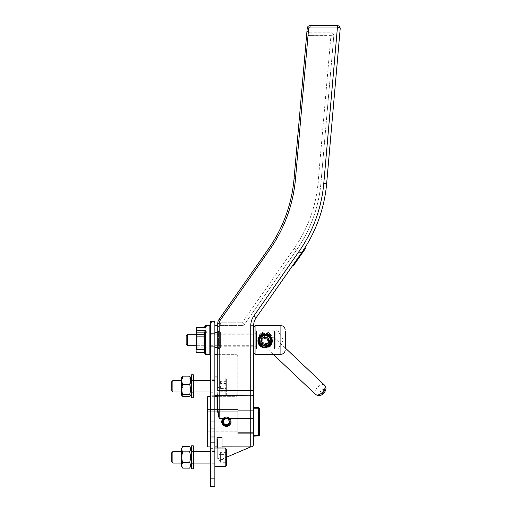 <?xml version="1.0" encoding="UTF-8"?>
<svg xmlns="http://www.w3.org/2000/svg" width="512" height="512" viewBox="0 0 512 512"><rect width="100%" height="100%" fill="white"/><g stroke="black" fill="none" stroke-linecap="round" stroke-linejoin="round"><path stroke-width="0.38" stroke-dasharray="2.56 1.92" d="M210.554 347.187L210.554 428.262L210.554 347.187M210.554 334.246L210.554 345.722L210.554 334.234L255.053 334.234L255.053 345.722L255.053 334.234L256.493 332.8L256.493 347.155L256.493 332.8M204.813 344.845L204.813 346.944L205.53 346.01C206.771 347.955 206.291 349.178 204.096 349.677L196.915 349.677A0.717 0.486 0 0 1 196.198 349.19L196.198 344.621L196.915 343.814L204.096 343.814L204.813 344.109L204.813 344.845A0.717 0.442 180 0 1 204.096 345.286L204.096 330.65L196.915 330.79L196.198 331.808L196.198 328.16A0.717 0.442 0 0 1 196.915 327.725L196.915 330.259L204.096 330.259L204.096 327.725L196.915 327.725L196.915 327.168M196.198 344.621L196.198 331.366L196.915 330.65L196.915 345.286L196.198 344.621M196.198 334.246L196.198 345.722L196.198 334.246M196.198 348.262A0.717 0.442 180 0 1 196.915 347.821L196.915 352.614L204.096 352.614C206.291 353.043 206.771 353.53 205.53 354.086L204.813 353.126M204.813 333.242L204.813 326.829L204.813 327.718L204.096 327.725L204.096 327.168M204.813 329.926L204.096 330.65L196.915 330.65L196.198 331.808L196.915 330.259L196.915 330.816L204.096 330.816L204.096 330.259A0.717 0.442 0 0 0 204.813 329.818L204.813 332.998M205.126 326.957L204.813 329.818M204.096 349.677L204.096 345.286L196.915 345.286L196.915 347.821L204.096 347.821L204.813 346.714M204.813 330.093L204.813 330.086A0.717 0.704 0 0 1 204.096 330.79L204.813 330.093M204.813 352.877L204.813 350.029M196.198 348.154L196.915 349.306L204.096 349.139L204.813 349.869A0.717 0.704 180 0 0 204.096 349.165L196.915 349.165L196.198 348.147L196.301 348.954M204.813 335.11L204.813 333.011M210.554 321.318L210.554 322.464L214.861 322.464L214.861 486.4M214.861 326.048L210.554 326.048L210.554 322.464M210.554 326.048L210.554 486.4M210.554 395.245L210.554 448.358L210.554 395.245L214.861 395.245L214.861 448.358L214.861 395.245M210.554 450.867L210.554 463.789L210.554 450.867L214.861 450.867L214.861 463.789L214.861 450.867M210.554 379.814L210.554 392.736L210.554 379.814L214.861 379.814L214.861 392.736L214.861 379.814M187.584 334.234L187.584 345.709M260.358 343.296C263.52 346.374 266.688 346.374 269.85 343.296A6.099 6.086 180 0 0 271.206 339.373L271.142 338.598L271.142 339.398A6.099 6.086 180 0 0 265.984 334.253L265.984 333.536L265.101 333.478L260.358 335.642A6.099 6.086 180 0 0 260.358 343.296L259.686 342.97L258.643 339.571L259.501 336.243L260.358 335.642M265.101 334.304C268.8 334.688 270.829 336.768 271.206 340.544C271.546 348.25 258.669 348.256 259.002 340.544C259.373 336.768 261.408 334.688 265.101 334.304M275.155 348.218L275.155 331.725L275.155 348.218L274.432 348.947L274.432 331.008L274.432 348.947L256.493 348.947L256.493 331.008L256.493 348.947M265.984 333.536L270.234 335.578L271.347 337.779L271.462 340.544L270.694 342.682L269.85 343.296M270.522 342.97L270.125 343.296A6.317 6.304 0 0 1 260.083 343.296L259.686 342.97A6.458 6.445 180 0 0 270.522 342.97C266.906 346.835 263.302 346.835 259.693 342.982M186.15 344.275L186.15 335.674M270.445 335.834L267.539 333.491A6.458 6.445 180 0 0 259.686 335.949M271.142 339.398C270.765 342.477 269.075 344.173 266.074 344.493L268.442 342.042A3.661 3.654 0 0 1 263.642 343.891L261.683 341.882L261.094 338.464C260.922 344.915 271.232 344.992 271.142 338.598A5.024 5.011 0 0 1 266.048 343.475A5.024 5.011 0 0 1 261.094 338.464A5.024 5.011 0 0 1 266.432 333.459L269.67 334.912L266.445 333.306A5.165 5.158 180 0 0 260.979 337.933A5.165 5.158 180 0 0 265.395 343.565A5.165 5.158 180 0 0 271.206 339.373M266.432 333.459L266.445 333.306A6.317 6.304 0 0 0 260.083 335.642M263.501 334.541L266.707 334.541M271.565 340.787A6.458 6.445 0 0 1 266.707 347.034L263.501 347.034A6.458 6.445 0 0 1 258.643 340.787M267.027 347.034L266.707 347.034A6.458 6.445 0 0 1 263.501 347.034L262.387 347.034M267.219 334.79A6.458 6.445 0 0 1 267.706 334.976M271.443 339.642A6.458 6.445 0 0 1 271.552 340.518A6.458 6.445 0 0 0 271.462 339.667M269.606 345.498A6.458 6.445 0 0 1 268.064 346.611M263.987 347.232A6.458 6.445 0 0 1 261.958 346.509M258.906 342.694A6.458 6.445 0 0 1 258.682 341.568M260.845 336.026A6.458 6.445 0 0 1 261.267 335.693M259.757 338.79A5.741 5.728 -0 0 1 269.587 337.299A5.741 5.728 -0 0 1 265.971 346.547A5.741 5.728 -0 0 1 259.757 338.79M265.984 337.184A3.802 3.795 -0 0 1 265.101 344.678A3.802 3.795 -0 0 1 261.299 340.877A3.802 3.795 -0 0 1 265.984 337.184M265.984 337.094A3.802 3.795 180 0 0 261.299 340.787A3.802 3.795 180 0 0 265.101 344.582A3.802 3.795 180 0 0 265.984 337.094M272.282 340.832A7.174 7.162 180 0 0 268.621 334.541M261.587 334.541A7.174 7.162 180 0 0 257.926 340.832M267.642 338.349A3.59 3.584 -0 0 1 267.904 338.643L267.642 338.349A3.59 3.584 0 0 1 266.477 344.186A3.59 3.584 0 0 1 261.517 340.877A3.59 3.584 0 0 1 267.642 338.349M258.547 341.907L262.688 347.072L269.248 346.08L271.661 339.917M270.688 342.765L270.451 343.36A5.741 5.728 -0 0 1 260.621 344.858L260.051 344.147M261.338 345.741L260.621 344.858A5.741 5.728 -0 0 1 259.36 341.274M267.226 346.746L264.666 347.136M270.848 341.274A5.741 5.728 -0 0 1 270.451 343.36L270.118 344.211M269.248 346.08L269.248 346.413M260.8 341.421A4.307 4.301 180 0 0 267.795 344.774A4.307 4.301 180 0 0 269.408 341.421M262.688 347.072L262.688 347.405M263.642 343.891L266.074 344.493M261.094 339.475L262.08 336.397L263.674 334.938L265.984 334.253M262.566 343.085A3.59 3.584 180 0 0 268.691 340.55A3.59 3.584 180 0 0 265.101 336.966A3.59 3.584 180 0 0 262.566 343.085M261.766 339.046A3.661 3.654 0 0 1 268.442 339.046C266.214 335.539 263.987 335.539 261.766 339.046L261.44 340.55L261.984 342.445L263.642 343.859M278.022 340.55L278.022 330.861L278.022 340.55M268.442 342.042L268.442 339.046M253.619 340.55L253.619 330.861L253.619 340.55M265.101 346.099C261.152 345.69 258.976 343.456 258.573 339.405C258.227 331.155 271.981 331.149 271.635 339.405C271.232 343.456 269.056 345.69 265.101 346.099M255.053 325.626L255.053 354.33M253.619 340.787L253.619 327.059L253.619 340.787M265.101 345.696C269.069 345.28 271.251 343.072 271.635 339.078C272.038 330.771 258.17 330.765 258.573 339.078C258.957 343.072 261.133 345.28 265.101 345.696M285.485 337.357L285.485 331.366M285.203 336.346L285.203 331.366L285.485 336.346M285.203 338.637L285.485 342.144L285.485 338.637M285.203 340.966L285.203 340.218L285.485 340.966M285.485 337.44L285.485 341.254M285.203 342.458L285.203 337.44L285.485 341.453M285.203 339.341L285.203 341.504L285.485 339.341M285.203 341.254L285.485 340.038M285.203 341.453L285.203 340.038M285.203 340.474L285.203 341.299L285.485 340.474M285.485 342.458L285.203 337.971M285.485 348.589L285.485 342.598M285.485 343.526L285.485 347.418L285.485 343.526M285.203 342.682L285.203 343.61M285.203 343.526L285.203 347.418L285.203 343.526M285.203 342.598L285.203 348.589M261.44 340.787A3.661 3.654 180 0 0 265.101 344.442A3.661 3.654 180 0 0 268.762 340.787A3.661 3.654 180 0 0 265.101 337.133A3.661 3.654 180 0 0 261.44 340.787L261.44 340.55M253.619 333.158L253.619 346.797L253.619 333.158L220.602 333.158L220.602 346.797L220.602 333.158M237.83 432.64L253.619 432.64L253.619 410.963L237.83 410.963L237.83 432.64L237.83 410.963L237.83 432.64L237.83 410.963L253.619 410.963L253.619 410.317L237.83 410.317L237.83 409.6L237.83 410.317L253.619 410.317L253.619 433.286L253.619 432.64L237.83 432.64M258.854 435.949L259.36 435.437L259.36 408.166L258.854 407.654L258.643 408.166L253.619 408.166L253.619 407.45L253.619 436.16L253.619 435.437L258.643 435.437L258.854 435.949L253.619 436.16L253.619 325.843L250.746 325.843A17.229 17.229 0 0 1 253.862 315.962L298.886 251.661A140.678 140.678 0 0 0 323.795 183.232L337.459 27.04A1.434 1.434 0 0 0 337.338 27.034L310.08 27.034L310.08 25.6L337.338 25.6A2.874 2.874 0 0 1 337.587 25.613L337.459 27.04C339.187 27.277 340.096 27.84 340.192 28.723L326.656 183.482A143.552 143.552 0 0 1 301.242 253.306L301.734 252.595A143.552 143.552 0 0 1 301.242 253.306L293.338 264.595L293.926 265.005L305.619 248.301L293.222 266.01L292.634 265.6L301.242 253.306L292.634 265.6L301.242 253.306L298.835 256.742L301.242 253.306L300.538 254.31L301.126 254.72L302.323 253.011L299.418 257.158L301.126 254.72M258.643 435.437L258.643 408.166M253.619 433.286L237.83 433.286L253.619 433.286M237.83 433.286L237.83 434.003L237.83 433.286M207.68 431.827L237.83 431.827L207.68 431.827L207.68 434.003L237.83 434.003L207.68 434.003L207.68 411.776L237.83 411.776L207.68 411.776L207.68 409.6L237.83 409.6L207.68 409.6L207.68 431.827M226.342 426.573A4.768 4.768 0 0 1 222.214 419.418A4.768 4.768 0 0 1 230.477 419.418A4.768 4.768 0 0 1 226.342 426.573A4.768 4.768 0 0 0 230.477 419.418A4.768 4.768 0 0 0 222.214 419.418A4.768 4.768 0 0 0 226.342 426.573A4.768 4.768 0 0 0 230.477 419.418A4.768 4.768 0 0 0 222.214 419.418A4.768 4.768 0 0 0 226.342 426.573M229.312 419.782A3.59 3.59 0 0 0 223.174 420.122A3.59 3.59 0 0 0 226.342 425.389A3.59 3.59 0 0 0 229.312 419.782M229.651 421.555L227.789 418.816L224.48 419.059L223.04 422.048L224.902 424.787L228.211 424.544L229.651 421.555A3.315 3.315 0 0 0 224.48 419.059A3.315 3.315 0 0 0 224.902 424.787A3.315 3.315 0 0 0 229.651 421.555M181.267 462.445L181.267 451.584L181.267 462.445M191.034 462.445L191.034 451.584L191.034 462.445M191.034 459.354L191.034 451.302L191.034 459.354M181.267 449.005L181.267 465.658M182.682 468.102C181.562 466.336 181.562 464.576 182.682 462.81C181.562 459.219 181.562 455.629 182.682 452.032C181.562 450.208 181.562 448.384 182.682 446.554M189.619 446.554C190.739 448.384 190.739 450.208 189.619 452.032C190.739 455.629 190.739 459.219 189.619 462.81C190.739 464.576 190.739 466.336 189.619 468.102M191.034 453.235L191.034 465.658L191.034 453.235M182.682 452.032L189.619 452.032M182.682 462.81L189.619 462.81M191.603 445.843L191.603 468.813M191.034 468.237L191.034 446.419M193.325 445.843L193.325 468.813M193.325 459.354L193.325 451.302L193.325 459.354M214.861 452.211L214.861 463.072L214.861 452.211M181.267 391.098L181.267 380.531L181.267 391.098M191.034 391.098L191.034 380.531L191.034 391.098M191.034 383.782L191.034 392.301L191.034 383.782M181.267 377.946L181.267 394.598M182.682 396.39C181.562 393.638 181.562 390.88 182.682 388.128C181.562 384.755 181.562 381.382 182.682 378.01L181.933 376.8M190.368 376.8L189.619 378.01C190.739 381.382 190.739 384.755 189.619 388.128C190.739 390.88 190.739 393.638 189.619 396.39M191.034 392.659L191.034 377.946L191.034 392.659M182.682 388.128L189.619 388.128M182.682 378.01L189.619 378.01M191.603 374.79L191.603 397.76M191.034 397.184L191.034 375.366M193.325 374.79L193.325 397.76M193.325 383.782L193.325 392.301L193.325 383.782M214.861 381.453L214.861 392.019L214.861 381.453M172.896 380.531L172.896 392.019M171.795 390.918L171.795 381.632M226.342 379.405L226.342 394.458L226.342 379.405M226.342 384.006L226.342 391.238L226.342 384.006L220.602 384.006L220.602 391.238L226.342 391.238M214.861 378.438L214.861 395.603L214.861 378.438M226.342 383.578L220.602 383.578L220.602 381.306L217.734 386.272L220.602 391.238L220.602 388.544L226.342 388.544M220.602 388.973L226.342 388.973M226.342 381.306L220.602 381.306L220.602 384.006M220.602 388.544L220.602 383.578M172.896 451.584L172.896 463.072M171.795 461.971L171.795 452.685M226.342 449.146L226.342 465.51M226.342 454.618L226.342 462.298L226.342 454.618L220.602 454.618L220.602 462.298L226.342 462.298M214.861 449.011L214.861 466.662L214.861 449.011M220.602 459.584L226.342 459.584M226.342 455.072L220.602 455.072L220.602 452.365L217.734 457.331L220.602 462.298L220.602 460.038L226.342 460.038M226.342 452.365L220.602 452.365L220.602 454.618M220.602 460.038L220.602 455.072M217.734 328.493L217.734 357.203L217.734 328.493A2.874 2.874 0 0 1 220.602 325.626A2.874 2.874 0 0 0 217.734 328.493L217.734 325.626L217.734 328.493A2.874 2.874 0 0 1 220.602 325.626L242.099 325.626L220.602 325.626L220.602 322.752L242.099 322.752L294.182 248.365A134.938 134.938 0 0 0 318.074 182.726L330.944 35.648L309.958 35.648A5.741 5.741 0 0 1 306.662 34.611A5.741 5.741 0 0 0 309.958 35.648L333.805 35.898L320.934 182.976A137.811 137.811 0 0 1 296.538 250.01L244.454 324.397A2.874 2.874 0 0 1 242.099 325.626A2.874 2.874 0 0 0 244.454 324.397L296.538 250.01A137.811 137.811 0 0 0 320.934 182.976L333.805 35.898A2.874 2.874 0 0 0 330.944 32.774A2.874 2.874 0 0 1 333.805 35.898L330.944 35.648L318.074 182.726A134.938 134.938 0 0 1 294.182 248.365L242.099 322.752L242.099 325.626L242.099 322.752L220.602 322.752L220.602 325.626M269.811 249.446L220.205 320.288A5.741 5.741 0 0 0 219.168 323.578L219.168 418.522L217.734 408.474A0.717 0.371 180 0 1 217.011 408.845L217.011 397.363A0.717 0.698 0 0 0 217.734 396.678L217.734 323.578A7.174 7.174 0 0 1 219.027 319.462A7.174 7.174 0 0 0 217.734 323.52A7.174 7.174 0 0 1 219.027 319.462L268.634 248.621A143.552 143.552 0 0 0 294.048 178.797A143.552 143.552 0 0 1 268.634 248.621A143.552 143.552 0 0 0 294.048 178.797L306.662 34.611L294.048 178.797L295.482 178.918A144.986 144.986 0 0 1 269.811 249.446L268.634 248.621M217.043 409.6L219.168 418.522L250.746 418.522L250.746 390.541L217.734 390.541L217.734 357.203L217.734 393.811L234.957 393.811L234.957 357.203L217.734 357.203L237.83 357.203L237.83 393.811A2.874 2.874 0 0 1 234.957 396.678L217.734 396.678L234.957 396.678A2.874 2.874 0 0 0 237.83 393.811L237.83 357.203A2.874 2.874 0 0 0 234.957 354.33A2.874 2.874 0 0 1 237.83 357.203L234.957 357.203L234.957 396.678L234.957 393.811L217.734 393.811M302.605 251.322L303.334 250.227M304.243 248.838A143.552 143.552 0 0 0 304.909 247.802L301.242 253.306L304.243 248.838L304.915 249.306L304.243 248.838A143.552 143.552 0 0 0 304.909 247.802L304.838 247.91M303.181 250.458L303.52 249.952M304.416 248.57L304.192 248.922M302.829 250.989L302.586 251.354M303.782 249.555L304.096 249.069M305.299 248.755L303.053 251.974L305.299 248.755L304.499 248.442M303.949 249.299L303.546 249.914L304.173 250.368M217.011 397.376L217.734 396.678M207.68 446.925L207.68 396.678M222.035 446.88L222.035 437.581L222.035 446.88L250.746 446.88L222.035 446.88L222.035 459.123L222.035 446.88L250.746 446.88L250.746 418.522A2.874 0.378 180 0 1 253.619 418.899M217.734 442.291L217.734 459.123L222.035 459.123L250.746 446.925M220.602 332.083L220.602 347.872L220.602 332.083L219.885 331.366L218.451 331.366L218.451 348.589L218.451 331.366L217.734 330.65L217.734 349.306L217.734 330.65M217.734 354.33L234.957 354.33L217.734 354.33M307.098 29.658A2.874 2.874 0 0 0 309.958 32.774L330.944 32.774L309.958 32.774A2.874 2.874 0 0 1 307.098 29.658M304.909 247.802L305.619 248.301L293.926 265.005L293.338 264.595L301.242 253.306L301.747 253.83M292.698 265.504L295.155 261.997L292.698 265.504L293.286 265.92L295.744 262.406L293.286 265.92L292.698 265.504M295.738 261.165L298.227 257.606L295.738 261.165L296.326 261.574L298.816 258.022L296.326 261.574L295.738 261.165M301.018 253.626L299.27 256.122L301.018 253.626L301.606 254.035M299.27 256.122L299.859 256.531L299.27 256.122M298.835 256.742L299.418 257.158L298.835 256.742M300.013 255.053L300.602 255.469M301.184 253.382L301.773 253.798M302.323 253.011L301.734 252.595M300.538 254.31L301.158 253.421M301.466 252.986L302.054 253.395M295.546 262.688L293.722 265.293L295.546 262.688L294.957 262.278L295.546 262.688M295.155 261.997L295.744 262.406L295.155 261.997M293.133 264.883L293.722 265.293L293.133 264.883M295.078 262.106L295.667 262.515L295.078 262.106M297.638 258.451L296.173 260.538L297.638 258.451L298.227 258.861L296.762 260.954L298.227 258.861M297.293 258.938L296.173 260.538L296.762 260.954L298.368 258.662L296.762 260.954L296.173 260.538L297.293 258.938L297.882 259.354M296.173 260.538L296.762 260.954L296.173 260.538M297.779 258.253L298.368 258.662M298.227 257.606L298.816 258.022M297.606 258.496L298.195 258.906M298.067 257.837L298.656 258.253M307.219 28.224A2.874 2.874 0 0 1 310.08 25.6A2.874 2.874 0 0 0 307.219 28.224L308.653 28.346L295.482 178.918M226.342 457.286L222.035 459.123L222.035 437.581L217.011 437.581L217.011 446.925M222.035 448L222.035 459.123L217.734 459.123L217.734 448M302.464 251.558L303.053 251.974M302.605 252.614L304.179 250.362L302.605 252.614L302.01 252.198M305.747 248.115L304.179 250.362L305.747 248.115M214.861 343.859L214.861 332.442L214.861 343.859M217.734 332.442L217.734 347.514L217.734 332.442L214.861 332.442M214.861 346.4L214.861 347.514L214.861 346.4M214.861 334.675L214.861 428.262L214.861 334.675M214.861 321.318L214.861 322.464M214.861 462.074L214.861 468.877L214.861 462.074M214.861 458.797L214.861 471.149L214.861 458.797M214.861 468.819L214.861 469.856L214.861 468.819M214.861 470.547L214.861 463.482L214.861 470.547M214.861 438.605L214.861 436.154L214.861 438.605M214.861 430.259L214.861 429.011L214.861 430.259M214.861 453.523L214.861 448.915L214.861 453.523M214.861 436.243L214.861 432.621L214.861 436.243M214.861 469.734L214.861 458.406L214.861 469.734M214.861 460.986L214.861 451.642L214.861 460.986M214.861 477.069L214.861 464.147L214.861 477.069M214.861 475.226L214.861 462.669L214.861 475.226M214.861 449.562L214.861 439.571L214.861 449.562M214.861 425.978L214.861 427.456L214.861 425.978M214.861 459.648L214.861 454.15L214.861 459.648M214.861 450.093L214.861 445.971L214.861 450.093M214.861 466.624L214.861 460.122L214.861 466.624M214.861 483.354L214.861 484.819L214.861 483.354M214.861 415.386L214.861 419.968L214.861 415.386M214.861 420.826L214.861 425.504L214.861 420.826M214.861 481.376L214.848 485.037L214.861 481.376M214.861 463.763L210.554 463.789M214.861 460.582L214.861 462.874L214.861 460.582M214.848 425.504L214.848 423.168L214.861 425.504M214.848 418.989L214.848 416.16L214.861 418.989M214.848 419.968L214.848 415.251L214.861 419.968M214.848 427.456L214.848 426.726L214.861 427.456M214.848 484.819L214.848 484.083L214.861 484.819M214.861 462.451L214.861 456.41L214.861 462.451M210.554 333.664L214.861 333.664L210.554 333.664M210.554 346.291L214.861 346.291L210.554 346.291M210.554 428.262L214.861 428.262L210.554 428.262M262.784 343.162A2.97 2.963 180 0 0 268.07 341.312A2.97 2.963 180 0 0 265.101 338.349A2.97 2.963 180 0 0 262.784 343.162M262.784 343.206A2.97 2.963 -0 0 1 264.122 338.56A2.97 2.963 -0 0 1 268.07 341.357A2.97 2.963 -0 0 1 262.784 343.206M209.837 354.33L209.837 325.626M205.53 325.626L205.53 346.01M196.198 351.981A0.717 0.634 180 0 0 196.915 352.614L196.915 352.787M269.67 333.715A6.458 6.445 0 0 1 265.101 344.723A6.458 6.445 0 0 1 262.63 332.32A6.458 6.445 0 0 1 269.67 333.715M261.741 344.237A4.307 4.301 180 0 0 267.795 344.909M324.275 389.83A2.874 1.542 -46.6 0 0 320.352 391.853A2.874 1.542 -46.6 0 0 322.106 393.882A2.874 1.542 -46.6 0 0 324.275 389.83M315.61 394.464A6.458 3.469 133.4 0 1 317.523 387.392A6.458 3.469 133.4 0 1 324.486 385.082M274.746 338.003A6.458 3.469 133.4 0 1 272.582 345.069A6.458 3.469 133.4 0 1 265.734 347.251A6.458 3.469 133.4 0 1 267.654 340.173A6.458 3.469 133.4 0 1 274.618 337.869A6.458 3.469 133.4 0 1 274.746 338.003M280.896 354.33L280.896 325.626M225.197 378.438L225.197 395.603L225.197 378.438M225.197 466.662L225.197 448M323.795 183.232L326.656 183.482A143.552 143.552 0 0 1 301.242 253.306L298.886 251.661M253.619 395.603A2.874 0.378 180 0 0 250.746 395.226L217.734 395.418M219.885 331.366L219.885 348.589L219.885 331.366M234.957 354.33L234.957 357.203L234.957 354.33M237.83 393.811L234.957 393.811L237.83 393.811M309.958 32.774L309.958 35.648L309.958 32.774M330.944 32.774L330.944 35.648L330.944 32.774M320.934 182.976L318.074 182.726L320.934 182.976M296.538 250.01L294.182 248.365L296.538 250.01M244.454 324.397L242.099 322.752L244.454 324.397M217.734 323.52A5.741 5.741 0 0 1 220.602 322.752A5.741 5.741 0 0 0 217.734 323.52M300.205 254.784L300.794 255.2M300.314 254.637L300.896 255.046M299.776 255.398L300.365 255.814M300.749 254.01L301.338 254.419M300.8 253.933L301.389 254.349M300.294 254.662L300.877 255.072M296.89 259.52L297.472 259.936M297.299 258.931L297.888 259.341M296.832 259.597L297.421 260.013M297.581 259.782L296.992 259.373L297.587 259.776M296.934 259.45L297.523 259.866M296.973 259.398L297.562 259.808M337.338 27.034L337.338 25.6A2.874 2.874 0 0 1 337.587 25.613M310.08 27.034A1.434 1.434 0 0 0 308.653 28.346M220.205 320.288L219.027 319.462M219.168 323.578L217.734 323.578M253.619 390.541L250.746 390.541L250.746 325.843M253.862 315.962L256.218 317.606M304.179 250.362L303.539 249.92M210.554 421.805L214.861 421.805L210.554 421.805M210.554 390.189L214.861 390.189M259.002 339.469L259.002 340.544M271.206 339.469L271.206 340.544M256.493 331.008L274.432 331.008L275.155 331.725M210.554 345.722L255.053 345.722L256.493 347.155M285.485 348.16L268.8 332.864C267.75 330.413 257.818 332.218 258.643 338.278L258.643 339.411M273.216 354.33L261.811 343.725L264.73 344.685C268.979 344.365 271.258 342.227 271.565 338.278L271.565 339.411M268.691 340.877L268.691 340.55M261.517 340.877L261.517 340.55M253.619 349.094L278.022 349.094L283.501 339.974L278.022 330.861L253.619 330.861M271.635 339.405L271.635 339.078M258.573 339.405L258.573 339.078M191.034 463.072L193.325 463.072M191.034 451.584L193.325 451.584M191.034 463.36L193.325 463.36M191.034 451.302L193.325 451.302M214.861 451.584L210.554 451.584M214.861 463.072L210.554 463.072M191.034 392.019L193.325 392.019M191.034 380.531L193.325 380.531M191.034 392.301L193.325 392.301M191.034 380.243L193.325 380.243M214.861 380.531L210.554 380.531M214.861 392.019L210.554 392.019M217.734 395.603L225.197 395.603L226.342 394.458M217.734 376.941L225.197 376.941C225.363 376.614 225.747 376.992 226.342 378.093M214.861 396.678L210.554 396.678M214.861 446.925L210.554 446.925M218.451 348.589L219.885 348.589L220.602 347.872M253.619 346.797L220.602 346.797M340.198 28.678L339.891 27.162M339.654 26.778L338.733 25.965M214.861 347.514L217.734 347.514M210.554 392.736L214.861 392.736M210.554 448.358L214.861 448.358"/><path stroke-width="0.77" d="M196.198 328.16L196.198 349.19M196.198 331.366L196.198 331.808M204.813 346.714L204.813 333.242L205.53 333.946C206.771 332 206.291 330.778 204.096 330.278L196.915 330.278L196.915 327.341L204.096 327.341C206.291 326.912 206.771 326.426 205.53 325.869L204.813 327.078M204.813 326.829L204.813 326.342L204.813 326.829M204.813 332.998L204.813 344.109M196.198 331.693A0.717 0.442 0 0 0 196.915 332.134L204.096 332.134L204.813 333.011L204.813 353.613L204.813 352.237L196.915 352.23A0.717 0.442 180 0 1 196.198 351.795M196.301 348.954L196.915 349.696L204.096 349.696L204.096 352.787L196.915 352.787L196.915 334.669L196.198 335.334L196.915 336.141L204.096 336.141L204.813 335.846L204.813 335.11A0.717 0.442 0 0 0 204.096 334.669L204.096 349.696A0.717 0.442 180 0 1 204.813 350.138M196.198 348.589L196.915 349.306L204.096 349.306L204.813 350.029L204.813 335.846M210.554 436.96L210.554 442.138L214.861 442.138L214.861 321.318L210.554 321.318L210.554 436.96L214.861 436.96M210.554 478.138L214.861 478.138L214.861 486.4L210.554 486.4L210.554 442.138M187.584 345.709L187.584 334.234L196.198 334.234M187.584 334.234L186.15 335.674L186.15 344.282L187.584 345.722L196.198 345.722M261.114 335.718A6.458 6.445 0 0 1 267.398 334.765M261.267 335.693A6.458 6.445 0 0 1 267.219 334.79M267.706 334.976A6.458 6.445 0 0 1 271.443 339.642M271.565 340.877L271.565 340.787A6.458 6.445 0 0 0 271.558 340.512A6.458 6.445 0 0 1 269.606 345.498M268.064 346.611A6.458 6.445 0 0 1 263.987 347.232M261.958 346.509A6.458 6.445 0 0 1 258.906 342.694M258.682 341.568A6.458 6.445 0 0 1 260.845 336.026M267.59 334.842A6.458 6.445 0 0 1 271.462 339.667M258.643 340.877L258.643 340.787A6.458 6.445 0 0 1 260.902 335.891M266.707 334.541L268.621 334.541C270.938 335.968 272.16 338.08 272.282 340.877C272.16 343.654 270.938 345.709 268.621 347.034A7.174 7.162 180 0 0 272.282 340.832M268.621 347.034L267.027 347.034M262.387 347.034L261.587 347.034C259.27 345.709 258.048 343.654 257.926 340.877C258.048 338.08 259.27 335.968 261.587 334.541L263.501 334.541M257.926 340.832A7.174 7.162 180 0 0 261.587 347.034M271.661 340.25L267.514 334.746L260.96 335.744L258.547 341.907L260.96 336.077L267.514 335.078L271.661 340.25L270.688 342.765M260.051 344.147L258.547 342.24M259.36 341.421L259.36 341.274A5.741 5.728 -0 0 1 269.587 337.696A5.741 5.728 -0 0 1 270.848 341.274L270.848 341.421A5.741 5.728 180 0 0 265.101 335.686A5.741 5.728 180 0 0 262.618 346.586A5.741 5.728 180 0 0 270.848 341.421M264.666 347.136L262.688 347.405L261.338 345.741M270.118 344.211L269.248 346.413L267.226 346.746M267.514 334.746L267.514 335.078M260.96 335.744L260.96 336.077M267.795 344.909A4.307 4.301 180 0 0 269.408 341.555L269.408 341.421A4.307 4.301 180 0 0 265.101 337.12A4.307 4.301 180 0 0 260.8 341.421L260.8 341.555A4.307 4.301 180 0 0 261.741 344.237M253.619 352.896L255.053 354.33L255.053 325.626L253.619 327.059M285.485 331.366L285.203 337.357L285.485 331.366M285.203 337.357L285.203 331.366M285.203 343.526L285.485 342.682M258.854 407.654L259.36 408.166L259.36 435.437L258.854 435.949L258.643 435.437L253.619 435.437L253.619 408.166L258.643 408.166L258.854 407.654L253.619 407.45L258.643 407.45M222.035 446.88L250.746 446.925C252.493 446.752 253.446 445.798 253.619 444.051L253.619 436.16L258.854 435.949M258.643 408.166L258.643 435.437M253.619 444.051L253.619 325.843A14.355 14.355 0 0 1 256.218 317.606L302.304 251.763M229.517 419.642A3.834 3.834 0 0 1 226.342 425.638A3.834 3.834 0 0 1 222.957 420.006A3.834 3.834 0 0 1 229.517 419.642M227.789 418.816L229.651 421.555L228.211 424.544L224.902 424.787L223.04 422.048L224.48 419.059L227.789 418.816M181.267 465.658L181.267 449.005L182.682 446.554C181.562 448.32 181.562 450.086 182.682 451.846C181.562 455.443 181.562 459.034 182.682 462.624C181.562 464.448 181.562 466.278 182.682 468.102L181.267 465.658M191.034 465.658L189.619 468.102C190.739 466.278 190.739 464.448 189.619 462.624C190.739 459.034 190.739 455.443 189.619 451.846C190.739 450.086 190.739 448.32 189.619 446.554L191.034 449.005M182.682 468.102L189.619 468.102M182.682 446.554L189.619 446.554M182.682 451.846L189.619 451.846M182.682 462.624L189.619 462.624M191.603 468.813L191.603 445.843L193.325 445.843L193.325 468.813L191.603 468.813L191.034 468.237L191.034 446.419L191.603 445.843M181.933 395.744L181.267 394.598L181.267 377.946L182.682 376.154C181.562 378.912 181.562 381.664 182.682 384.422C181.562 387.795 181.562 391.168 182.682 394.541L181.933 395.744L182.682 396.39L189.619 396.39L190.368 395.744L189.619 394.541C190.739 391.168 190.739 387.795 189.619 384.422C190.739 381.664 190.739 378.912 189.619 376.154L191.034 377.946M182.682 394.541L189.619 394.541M182.682 384.422L189.619 384.422M182.682 376.154L189.619 376.154M191.603 397.76L191.603 374.79L193.325 374.79L193.325 397.76L191.603 397.76L191.034 397.184L191.034 375.366L191.603 374.79M172.896 381.453L172.896 380.531L171.795 381.632L171.795 390.918L172.896 392.019L172.896 381.453M172.896 452.211L172.896 451.584L171.795 452.685L171.795 461.971L172.896 463.072L172.896 452.211M226.342 450.035L226.342 449.146L225.197 448L225.197 466.662L226.342 465.51L226.342 450.035M217.043 409.6L217.011 397.376L217.734 396.678A0.717 0.698 0 0 1 217.011 397.376L217.734 396.678L217.734 393.811L217.734 408.474L217.734 395.418L250.746 395.226L250.746 446.88L226.342 457.286M217.734 393.811L217.734 395.418M295.482 178.918L294.048 178.797A143.552 143.552 0 0 1 268.634 248.621L219.027 319.462A7.174 7.174 0 0 0 217.734 323.578L217.734 390.541L219.168 390.541L219.168 323.578A5.741 5.741 0 0 1 220.205 320.288L269.811 249.446A144.986 144.986 0 0 0 295.482 178.918L308.653 28.346A1.434 1.434 0 0 1 310.08 27.034L337.338 27.034L337.338 25.6L310.08 25.6A2.874 2.874 0 0 0 307.219 28.224L294.048 178.797L307.219 28.224L308.653 28.346M303.334 250.227L304.243 248.838M337.338 27.034A1.434 1.434 0 0 1 337.459 27.04L323.795 183.232A140.678 140.678 0 0 1 298.886 251.661L301.242 253.306A143.552 143.552 0 0 0 326.656 183.482A143.552 143.552 0 0 1 301.242 253.306L303.181 250.458M303.302 250.278L303.782 249.555M304.838 247.91L304.416 248.57M304.192 248.922L303.539 249.92M302.586 251.354L302.829 250.989M304.096 249.069L304.448 248.525M304.339 248.698L303.949 249.299M303.52 249.952L303.245 250.362M222.88 418.522C225.19 416.557 227.501 416.557 229.811 418.522L230.797 420.09L231.085 422.355L229.798 425.094L226.458 426.573L223.123 425.318L221.581 422.099L222.17 419.494L222.88 418.522L219.168 418.522L217.011 408.845A0.717 0.371 180 0 0 217.734 408.474L219.168 418.522L219.168 390.541L250.746 390.541L250.746 395.226A2.874 0.378 180 0 1 253.619 395.603M210.554 396.678L207.68 396.678L207.68 446.925L210.554 446.925M217.734 442.291L217.011 437.581L217.734 442.291L217.734 448M219.168 323.578L217.734 323.52M298.886 251.661L253.862 315.962A17.229 17.229 0 0 0 250.746 325.843L253.619 325.843A14.355 14.355 0 0 1 256.218 317.606L292.634 265.6L293.222 266.01L305.619 248.301L304.909 247.802M323.795 183.232L326.656 183.482L340.192 28.723C340.173 26.97 339.302 25.933 337.587 25.613L337.459 27.04C339.187 27.277 340.096 27.84 340.192 28.723C340.173 26.97 339.302 25.933 337.587 25.613A2.874 2.874 0 0 0 337.338 25.6M214.861 446.925L217.011 446.925L217.011 437.581L222.035 437.581L222.035 448M305.619 248.301L305.03 247.61M214.861 354.33L217.734 354.33M214.861 478.138L214.861 442.138M210.554 326.342L209.837 325.626L209.837 354.33L210.554 353.613M209.837 354.33L205.53 354.33L205.53 333.946M205.53 325.869L204.813 326.342M196.198 327.974A0.717 0.634 0 0 1 196.915 327.341L196.198 327.885M204.096 327.341L196.915 327.168M204.096 330.278L204.096 334.669L196.915 334.669L196.915 330.278A0.717 0.486 180 0 0 196.198 330.765M269.408 341.555A4.307 4.301 180 0 0 263.68 337.498A4.307 4.301 180 0 0 260.8 341.555A4.307 4.307 0 0 0 265.101 345.862A4.307 4.307 0 0 0 269.408 341.555M315.603 394.464C319.386 396.685 322.643 395.488 325.389 390.867C326.317 388.749 326.112 386.925 324.787 385.395L324.486 385.082A6.458 3.469 133.4 0 1 324.614 385.216A6.458 3.469 133.4 0 1 322.451 392.282A6.458 3.469 133.4 0 1 315.61 394.464L273.216 354.33M255.053 325.626L280.896 325.626L280.896 354.33L255.053 354.33M253.619 418.899A2.874 0.378 180 0 0 250.746 418.522L229.811 418.522M310.08 25.6L310.08 27.034M268.634 248.621L269.811 249.446M219.027 319.462L220.205 320.288M250.746 325.843L250.746 390.541L253.619 390.541M256.218 317.606L253.862 315.962M209.837 325.626L205.53 325.626M204.813 327.718L205.126 326.957L204.096 327.168M196.915 352.787L196.198 352.07M205.126 353.005L204.096 352.787M205.53 354.33L204.813 353.613M324.486 385.082L285.485 348.16M280.896 354.33C283.507 354.08 284.947 352.64 285.203 350.029M280.896 325.626C283.507 325.875 284.947 327.315 285.203 329.926M210.554 451.584L193.325 451.584M210.554 463.072L193.325 463.072M191.034 394.598L190.368 395.744M210.554 380.531L193.325 380.531M210.554 392.019L193.325 392.019M181.267 380.531L172.896 380.531M181.267 392.019L172.896 392.019M217.734 376.941L214.861 376.941M217.734 395.603L214.861 395.603M181.267 451.584L172.896 451.584M181.267 463.072L172.896 463.072M225.197 448L214.861 448M225.197 466.662L214.861 466.662M217.734 396.678L214.861 396.678M217.011 446.925L217.734 447.642M218.451 348.589L217.734 349.306M339.974 27.347L339.366 26.445M340.198 28.678L340.013 27.437M339.891 27.162L339.654 26.778M214.861 325.626L217.734 325.626"/></g></svg>

